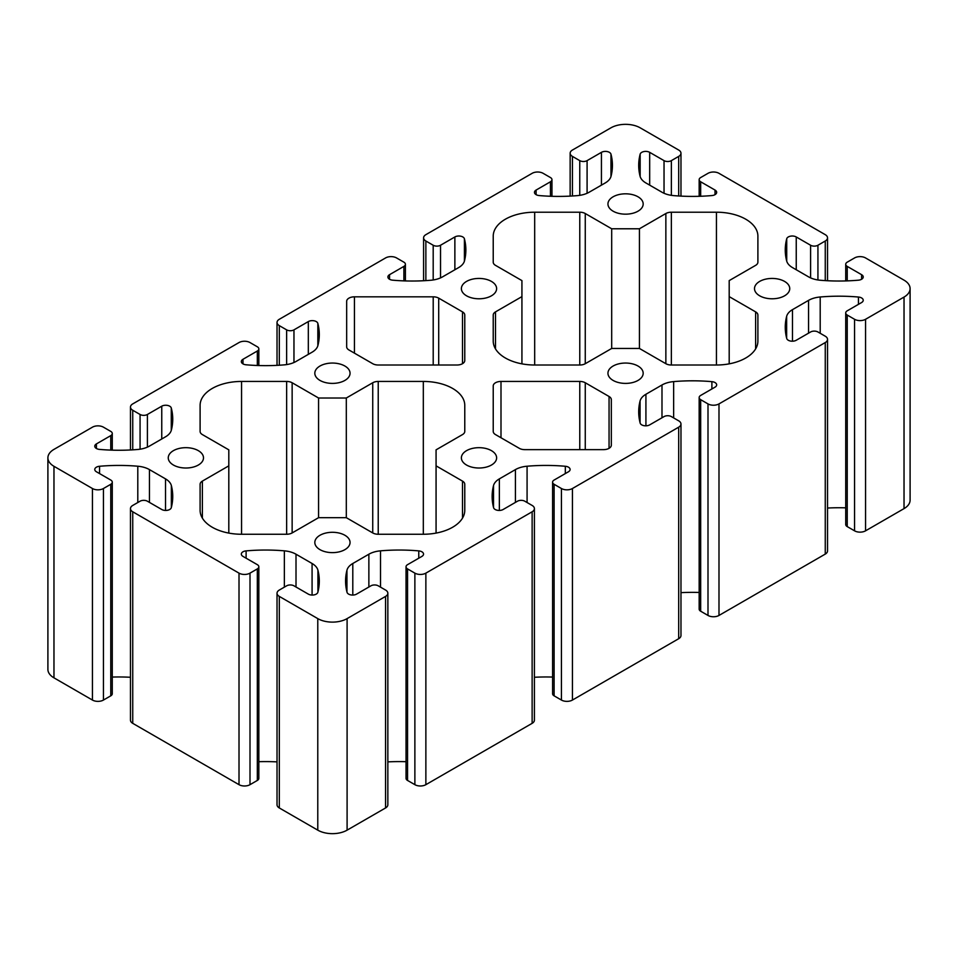 <?xml version="1.0" encoding="UTF-8"?>
<svg xmlns="http://www.w3.org/2000/svg" width="958" height="958" viewBox="0 0 958 958"><rect width="100%" height="100%" fill="white"/><g stroke="black" fill="none" stroke-linecap="round" stroke-linejoin="round"><path stroke-width="1.44" d="M464.774 405.378L464.774 431.411L464.774 405.378A41.457 23.938 0 0 0 452.631 388.445A41.457 23.938 0 0 0 423.316 381.44L378.23 381.44A7.772 4.491 0 0 0 372.734 382.757L346.305 398.013L318.571 398.013L292.142 382.757A7.772 4.491 0 0 0 286.646 381.44L241.56 381.44A41.457 23.938 0 0 0 200.102 405.378L200.102 431.411A7.772 4.491 0 0 0 202.377 434.585L228.806 449.841L228.806 465.851L202.377 481.108A7.772 4.491 0 0 0 200.102 484.281L200.102 510.315A41.457 23.938 0 0 0 241.56 534.253L286.646 534.253A7.772 4.491 0 0 0 292.142 532.935L318.571 517.679L346.305 517.679L372.734 532.935A7.772 4.491 0 0 0 378.23 534.253L423.316 534.253A41.457 23.938 0 0 0 464.774 510.315L464.774 484.281A7.772 4.491 0 0 0 462.498 481.108L436.07 465.851L436.07 449.841L462.498 434.585A7.772 4.491 0 0 0 464.774 431.411M757.898 236.135L757.898 262.181L757.898 236.135A41.457 23.938 0 0 0 745.755 219.214A41.457 23.938 0 0 0 716.44 212.209L671.354 212.209A7.772 4.491 0 0 0 665.858 213.526L639.429 228.782L611.695 228.782L585.266 213.526A7.772 4.491 0 0 0 579.77 212.209L534.684 212.209A41.457 23.938 0 0 0 493.226 236.135L493.226 262.181A7.772 4.491 0 0 0 495.502 265.354L521.93 280.61L521.93 296.621L495.502 311.877A7.772 4.491 0 0 0 493.226 315.05L493.226 341.084A41.457 23.938 0 0 0 534.684 365.01L579.77 365.01A7.772 4.491 0 0 0 585.266 363.705L611.695 348.449L639.429 348.449L665.858 363.705A7.772 4.491 0 0 0 671.354 365.01L716.44 365.01A41.457 23.938 0 0 0 757.898 341.084L757.898 315.05A7.772 4.491 0 0 0 755.623 311.877L729.194 296.621L729.194 280.61L755.623 265.354A7.772 4.491 0 0 0 757.898 262.181M198.33 450.655A17.615 10.167 0 0 0 179.134 448.452A17.615 10.167 0 0 0 168.261 457.84A17.615 10.167 0 0 0 173.422 465.037A17.615 10.167 0 0 0 192.618 467.241A17.615 10.167 0 0 0 203.491 457.84A17.615 10.167 0 0 0 198.33 450.655M344.892 535.271A17.615 10.167 0 0 0 325.696 533.067A17.615 10.167 0 0 0 314.823 542.456A17.615 10.167 0 0 0 319.984 549.653A17.615 10.167 0 0 0 339.18 551.856A17.615 10.167 0 0 0 350.053 542.456A17.615 10.167 0 0 0 344.892 535.271M344.892 366.04A17.615 10.167 0 0 0 325.696 363.824A17.615 10.167 0 0 0 314.823 373.225A17.615 10.167 0 0 0 319.984 380.422A17.615 10.167 0 0 0 339.18 382.625A17.615 10.167 0 0 0 350.053 373.225A17.615 10.167 0 0 0 344.892 366.04M491.454 450.655A17.615 10.167 0 0 0 472.258 448.452A17.615 10.167 0 0 0 461.385 457.84A17.615 10.167 0 0 0 466.546 465.037A17.615 10.167 0 0 0 485.742 467.241A17.615 10.167 0 0 0 496.615 457.84A17.615 10.167 0 0 0 491.454 450.655M491.454 281.424A17.615 10.167 0 0 0 472.258 279.209A17.615 10.167 0 0 0 461.385 288.609A17.615 10.167 0 0 0 466.546 295.806A17.615 10.167 0 0 0 485.742 298.01A17.615 10.167 0 0 0 496.615 288.609A17.615 10.167 0 0 0 491.454 281.424M638.016 366.04A17.615 10.167 0 0 0 618.82 363.824A17.615 10.167 0 0 0 607.947 373.225A17.615 10.167 0 0 0 613.108 380.422A17.615 10.167 0 0 0 632.304 382.625A17.615 10.167 0 0 0 643.177 373.225A17.615 10.167 0 0 0 638.016 366.04M638.016 196.797A17.615 10.167 0 0 0 618.82 194.594A17.615 10.167 0 0 0 607.947 203.994A17.615 10.167 0 0 0 613.108 211.191A17.615 10.167 0 0 0 632.304 213.394A17.615 10.167 0 0 0 643.177 203.994A17.615 10.167 0 0 0 638.016 196.797M784.578 281.424A17.615 10.167 0 0 0 765.382 279.209A17.615 10.167 0 0 0 754.509 288.609A17.615 10.167 0 0 0 759.67 295.806A17.615 10.167 0 0 0 778.866 298.01A17.615 10.167 0 0 0 789.739 288.609A17.615 10.167 0 0 0 784.578 281.424M169.698 406.192A5.616 3.245 180 0 1 171.278 408A129.546 74.796 180 0 1 172.739 419.221A129.546 74.796 180 0 1 171.362 430.094A20.729 11.963 180 0 1 165.518 436.812L149.448 446.093A20.729 11.963 180 0 1 137.796 449.47A129.546 74.796 180 0 1 99.548 449.41A5.616 3.245 180 0 1 94.77 446.212A5.616 3.245 180 0 1 96.411 443.913L110.769 435.627A5.185 2.994 0 0 0 112.278 433.519A5.185 2.994 0 0 0 110.769 431.399L103.44 427.172A7.772 4.491 0 0 0 92.447 427.172L53.971 449.386A20.729 11.963 0 0 0 47.9 457.84A20.729 11.963 0 0 0 53.971 466.306L92.447 488.52A7.772 4.491 0 0 0 103.44 488.52L110.769 484.293A5.185 2.994 0 0 0 112.278 482.173A5.185 2.994 0 0 0 110.769 480.054L96.411 471.767A5.616 3.245 180 0 1 94.77 469.48A5.616 3.245 180 0 1 99.548 466.271A129.546 74.796 180 0 1 137.796 466.223A20.729 11.963 180 0 1 149.448 469.6L165.518 478.88A20.729 11.963 180 0 1 171.362 485.598A129.546 74.796 180 0 1 172.739 496.472A129.546 74.796 180 0 1 171.278 507.692A5.616 3.245 180 0 1 167.482 510.279A5.616 3.245 180 0 1 161.758 509.5L147.4 501.214A5.185 2.994 0 0 0 140.072 501.214L132.743 505.441A7.772 4.491 0 0 0 130.468 508.614A7.772 4.491 0 0 0 132.743 511.788L239.009 573.135A7.772 4.491 0 0 0 250.002 573.135L257.331 568.908A5.185 2.994 0 0 0 258.84 566.789A5.185 2.994 0 0 0 257.331 564.669L242.973 556.394A5.616 3.245 180 0 1 241.332 554.095A5.616 3.245 180 0 1 246.11 550.886A129.546 74.796 180 0 1 284.358 550.838A20.729 11.963 180 0 1 296.01 554.215L312.08 563.496A20.729 11.963 180 0 1 317.924 570.214A129.546 74.796 180 0 1 319.301 581.087A129.546 74.796 180 0 1 317.84 592.307A5.616 3.245 180 0 1 314.044 594.894A5.616 3.245 180 0 1 308.32 594.116L293.962 585.829A5.185 2.994 0 0 0 286.634 585.829L279.305 590.056A7.772 4.491 0 0 0 277.03 593.23A7.772 4.491 0 0 0 279.305 596.403L317.781 618.617A20.729 11.963 0 0 0 347.095 618.617L385.571 596.403A7.772 4.491 0 0 0 387.846 593.23A7.772 4.491 0 0 0 385.571 590.056L378.242 585.829A5.185 2.994 0 0 0 370.914 585.829L356.568 594.116A5.616 3.245 180 0 1 350.832 594.894A5.616 3.245 180 0 1 347.036 592.307A129.546 74.796 180 0 1 345.575 581.087A129.546 74.796 180 0 1 346.952 570.214A20.729 11.963 180 0 1 352.795 563.496L368.866 554.215A20.729 11.963 180 0 1 380.518 550.838A129.546 74.796 180 0 1 418.766 550.886A5.616 3.245 180 0 1 421.903 551.808A5.616 3.245 180 0 1 423.544 554.095A5.616 3.245 180 0 1 421.903 556.394L407.545 564.669A5.185 2.994 0 0 0 406.036 566.789A5.185 2.994 0 0 0 407.545 568.908L414.874 573.135A7.772 4.491 0 0 0 425.867 573.135L532.133 511.788A7.772 4.491 0 0 0 534.408 508.614A7.772 4.491 0 0 0 532.133 505.441L524.804 501.214A5.185 2.994 0 0 0 517.476 501.214L503.13 509.5A5.616 3.245 180 0 1 497.394 510.279A5.616 3.245 180 0 1 493.598 507.692A129.546 74.796 180 0 1 492.137 496.472A129.546 74.796 180 0 1 493.514 485.598A20.729 11.963 180 0 1 499.358 478.88L515.428 469.6A20.729 11.963 180 0 1 527.08 466.223A129.546 74.796 180 0 1 565.328 466.271A5.616 3.245 180 0 1 568.465 467.181A5.616 3.245 180 0 1 570.106 469.48A5.616 3.245 180 0 1 568.465 471.767L554.107 480.054A5.185 2.994 0 0 0 552.598 482.173A5.185 2.994 0 0 0 554.107 484.293L561.436 488.52A7.772 4.491 0 0 0 572.429 488.52L678.695 427.172A7.772 4.491 0 0 0 680.97 423.999A7.772 4.491 0 0 0 678.695 420.825L671.366 416.598A5.185 2.994 0 0 0 664.038 416.598L649.68 424.873A5.616 3.245 180 0 1 643.956 425.663A5.616 3.245 180 0 1 640.16 423.077A129.546 74.796 180 0 1 638.699 411.856A129.546 74.796 180 0 1 640.076 400.983A20.729 11.963 180 0 1 645.92 394.265L661.99 384.984A20.729 11.963 180 0 1 673.642 381.607A129.546 74.796 180 0 1 711.89 381.655A5.616 3.245 180 0 1 715.027 382.565A5.616 3.245 180 0 1 716.668 384.865A5.616 3.245 180 0 1 715.027 387.152L700.669 395.438A5.185 2.994 0 0 0 699.16 397.558A5.185 2.994 0 0 0 700.669 399.666L707.998 403.905A7.772 4.491 0 0 0 718.991 403.905L825.257 342.557A7.772 4.491 0 0 0 827.532 339.383A7.772 4.491 0 0 0 825.257 336.21L817.928 331.983A5.185 2.994 0 0 0 810.6 331.983L796.242 340.258A5.616 3.245 180 0 1 790.518 341.048A5.616 3.245 180 0 1 786.722 338.449A129.546 74.796 180 0 1 785.261 327.241A129.546 74.796 180 0 1 786.638 316.368A20.729 11.963 180 0 1 792.482 309.65L808.552 300.369A20.729 11.963 180 0 1 820.204 296.992A129.546 74.796 180 0 1 858.452 297.04A5.616 3.245 180 0 1 861.589 297.95A5.616 3.245 180 0 1 863.23 300.249A5.616 3.245 180 0 1 861.589 302.536L847.231 310.823A5.185 2.994 0 0 0 845.722 312.943A5.185 2.994 0 0 0 847.231 315.05L854.56 319.289A7.772 4.491 0 0 0 865.553 319.289L904.029 297.076A20.729 11.963 0 0 0 910.1 288.609A20.729 11.963 0 0 0 904.029 280.155L865.553 257.942A7.772 4.491 0 0 0 854.56 257.942L847.231 262.169A5.185 2.994 0 0 0 845.722 264.288A5.185 2.994 0 0 0 847.231 266.396L861.589 274.683A5.616 3.245 180 0 1 863.23 276.982A5.616 3.245 180 0 1 858.452 280.179A129.546 74.796 180 0 1 820.204 280.239A20.729 11.963 180 0 1 808.552 276.85L792.482 267.581A20.729 11.963 180 0 1 786.638 260.851A129.546 74.796 180 0 1 785.261 249.978A129.546 74.796 180 0 1 786.722 238.77A5.616 3.245 180 0 1 790.518 236.171A5.616 3.245 180 0 1 796.242 236.961L810.6 245.248A5.185 2.994 0 0 0 817.928 245.248L825.257 241.009A7.772 4.491 0 0 0 827.532 237.835A7.772 4.491 0 0 0 825.257 234.662L718.991 173.326A7.772 4.491 0 0 0 707.998 173.326L700.669 177.553A5.185 2.994 0 0 0 699.16 179.673A5.185 2.994 0 0 0 700.669 181.781L715.027 190.067A5.616 3.245 180 0 1 716.668 192.354A5.616 3.245 180 0 1 711.89 195.564A129.546 74.796 180 0 1 673.642 195.612A20.729 11.963 180 0 1 661.99 192.235L645.92 182.966A20.729 11.963 180 0 1 640.076 176.236A129.546 74.796 180 0 1 638.699 165.363A129.546 74.796 180 0 1 640.16 154.154A5.616 3.245 180 0 1 643.956 151.556A5.616 3.245 180 0 1 649.68 152.346L664.038 160.633A5.185 2.994 0 0 0 671.366 160.633L678.695 156.393A7.772 4.491 0 0 0 680.97 153.22A7.772 4.491 0 0 0 678.695 150.047L640.219 127.845A20.729 11.963 0 0 0 610.905 127.845L572.429 150.047A7.772 4.491 0 0 0 570.154 153.22A7.772 4.491 0 0 0 572.429 156.393L579.758 160.633A5.185 2.994 0 0 0 587.086 160.633L601.432 152.346A5.616 3.245 180 0 1 609.384 152.346A5.616 3.245 180 0 1 610.965 154.154A129.546 74.796 180 0 1 612.425 165.363A129.546 74.796 180 0 1 611.048 176.236A20.729 11.963 180 0 1 605.205 182.966L589.134 192.235A20.729 11.963 180 0 1 577.482 195.612A129.546 74.796 180 0 1 539.234 195.564A5.616 3.245 180 0 1 534.456 192.354A5.616 3.245 180 0 1 536.097 190.067L550.455 181.781A5.185 2.994 0 0 0 551.964 179.673A5.185 2.994 0 0 0 550.455 177.553L543.126 173.326A7.772 4.491 0 0 0 532.133 173.326L425.867 234.662A7.772 4.491 0 0 0 423.592 237.835A7.772 4.491 0 0 0 425.867 241.009L433.196 245.248A5.185 2.994 0 0 0 440.524 245.248L454.87 236.961A5.616 3.245 180 0 1 462.822 236.961A5.616 3.245 180 0 1 464.402 238.77A129.546 74.796 180 0 1 465.863 249.978A129.546 74.796 180 0 1 464.486 260.851A20.729 11.963 180 0 1 458.642 267.581L442.572 276.85A20.729 11.963 180 0 1 430.92 280.239A129.546 74.796 180 0 1 392.672 280.179A5.616 3.245 180 0 1 387.894 276.982A5.616 3.245 180 0 1 389.535 274.683L403.893 266.396A5.185 2.994 0 0 0 405.402 264.288A5.185 2.994 0 0 0 403.893 262.169L396.564 257.942A7.772 4.491 0 0 0 385.571 257.942L279.305 319.289A7.772 4.491 0 0 0 277.03 322.463A7.772 4.491 0 0 0 279.305 325.636L286.634 329.863A5.185 2.994 0 0 0 293.962 329.863L308.32 321.577A5.616 3.245 180 0 1 316.26 321.577A5.616 3.245 180 0 1 317.84 323.385A129.546 74.796 180 0 1 319.301 334.605A129.546 74.796 180 0 1 317.924 345.467A20.729 11.963 180 0 1 312.08 352.197L296.01 361.477A20.729 11.963 180 0 1 284.358 364.854A129.546 74.796 180 0 1 246.11 364.794A5.616 3.245 180 0 1 241.332 361.597A5.616 3.245 180 0 1 242.973 359.298L257.331 351.011A5.185 2.994 0 0 0 258.84 348.904A5.185 2.994 0 0 0 257.331 346.784L250.002 342.557A7.772 4.491 0 0 0 239.009 342.557L132.743 403.905A7.772 4.491 0 0 0 130.468 407.078A7.772 4.491 0 0 0 132.743 410.252L140.072 414.479A5.185 2.994 0 0 0 147.4 414.479L161.758 406.192A5.616 3.245 180 0 1 169.698 406.192M609.06 396.492L585.266 382.757A7.772 4.491 0 0 0 579.77 381.44L500.998 381.44A7.772 4.491 0 0 0 493.226 385.93L493.226 431.411A7.772 4.491 0 0 0 495.502 434.585L519.296 448.32A7.772 4.491 0 0 0 524.792 449.637L603.564 449.637A7.772 4.491 0 0 0 611.336 445.147L611.336 399.666A7.772 4.491 0 0 0 609.06 396.492L609.06 448.32M462.498 311.877L438.704 298.142A7.772 4.491 0 0 0 433.208 296.824L354.436 296.824A7.772 4.491 0 0 0 346.664 301.315L346.664 346.796A7.772 4.491 0 0 0 348.94 349.969L372.734 363.705A7.772 4.491 0 0 0 378.23 365.01L457.002 365.01A7.772 4.491 0 0 0 464.774 360.531L464.774 315.05A7.772 4.491 0 0 0 462.498 311.877L462.498 363.705M277.03 593.23L277.03 804.78A7.772 4.491 0 0 0 279.305 807.953L317.781 830.155A20.729 11.963 0 0 0 347.095 830.155L385.571 807.953A7.772 4.491 0 0 0 387.846 804.78L387.846 593.23M258.84 761.694A129.546 74.796 180 0 1 277.03 761.885M130.468 508.614L130.468 720.165A7.772 4.491 0 0 0 132.743 723.338L239.009 784.674A7.772 4.491 0 0 0 250.002 784.674L257.331 780.447A5.185 2.994 0 0 0 258.84 778.327L258.84 566.789M112.278 677.067A129.546 74.796 180 0 1 130.468 677.27M47.9 457.84L47.9 669.391A20.729 11.963 0 0 0 53.971 677.845L92.447 700.058A7.772 4.491 0 0 0 103.44 700.058L110.769 695.831A5.185 2.994 0 0 0 112.278 693.712L112.278 482.173M845.722 312.943L845.722 524.481A5.185 2.994 0 0 0 847.231 526.601L854.56 530.828A7.772 4.491 0 0 0 865.553 530.828L904.029 508.614A20.729 11.963 0 0 0 910.1 500.16L910.1 288.609M827.532 508.039A129.546 74.796 180 0 1 845.722 507.836M699.16 397.558L699.16 609.096A5.185 2.994 0 0 0 700.669 611.216L707.998 615.443A7.772 4.491 0 0 0 718.991 615.443L825.257 554.095A7.772 4.491 0 0 0 827.532 550.922L827.532 339.383M680.97 592.655A129.546 74.796 180 0 1 699.16 592.451M552.598 482.173L552.598 693.712A5.185 2.994 0 0 0 554.107 695.831L561.436 700.058A7.772 4.491 0 0 0 572.429 700.058L678.695 638.711A7.772 4.491 0 0 0 680.97 635.537L680.97 423.999M534.408 677.27A129.546 74.796 180 0 1 552.598 677.067M406.036 566.789L406.036 778.327A5.185 2.994 0 0 0 407.545 780.447L414.874 784.674A7.772 4.491 0 0 0 425.867 784.674L532.133 723.338A7.772 4.491 0 0 0 534.408 720.165L534.408 508.614M387.846 761.885A129.546 74.796 180 0 1 406.036 761.694M611.336 399.666L611.336 445.147M493.226 385.93L493.226 431.411M464.774 315.05L464.774 360.531M639.429 228.782L639.429 348.449M611.695 228.782L611.695 348.449M493.226 236.135L493.226 262.181M521.93 296.621L521.93 363.848M493.226 315.05L493.226 341.084M757.898 315.05L757.898 341.084M729.194 296.621L729.194 363.848M346.305 398.013L346.305 517.679M318.571 398.013L318.571 517.679M228.806 465.851L228.806 533.091M464.774 484.281L464.774 510.315M436.07 465.851L436.07 533.091M171.278 408L171.278 430.405M317.84 323.385L317.84 345.79M464.402 238.77L464.402 261.175M610.965 154.154L610.965 176.559M385.571 596.403L385.571 807.953M346.952 570.214L346.952 591.96M352.795 563.496L352.795 595.062M368.866 554.215L368.866 587.003M380.518 550.838L380.518 587.146M418.766 550.886L418.766 558.191M407.545 568.908L407.545 780.447M414.874 573.135L414.874 784.674M425.867 573.135L425.867 784.674M532.133 511.788L532.133 723.338M493.514 485.598L493.514 507.345M499.358 478.88L499.358 510.446M515.428 469.6L515.428 502.387M527.08 466.223L527.08 502.519M565.328 466.271L565.328 473.575M554.107 484.293L554.107 695.831M561.436 488.52L561.436 700.058M572.429 488.52L572.429 700.058M678.695 427.172L678.695 638.711M640.076 400.983L640.076 422.729M645.92 394.265L645.92 425.831M661.99 384.984L661.99 417.772M673.642 381.607L673.642 417.904M711.89 381.655L711.89 388.96M700.669 399.666L700.669 611.216M707.998 403.905L707.998 615.443M718.991 403.905L718.991 615.443M825.257 342.557L825.257 554.095M786.638 316.368L786.638 338.114M792.482 309.65L792.482 341.204M808.552 300.369L808.552 333.156M820.204 296.992L820.204 333.288M858.452 297.04L858.452 304.345M847.231 315.05L847.231 526.601M854.56 319.289L854.56 530.828M865.553 319.289L865.553 530.828M904.029 297.076L904.029 508.614M847.231 266.396L847.231 280.874M861.589 274.683L861.589 279.269M786.722 238.77L786.722 261.175M796.242 236.961L796.242 269.749M810.6 245.248L810.6 277.892M817.928 245.248L817.928 279.964M825.257 241.009L825.257 280.598M700.669 181.781L700.669 196.258M715.027 190.067L715.027 194.654M640.16 154.154L640.16 176.559M649.68 152.346L649.68 185.133M664.038 160.633L664.038 193.276M671.366 160.633L671.366 195.348M678.695 156.393L678.695 195.983M572.429 156.393L572.429 195.983M579.758 160.633L579.758 195.348M587.086 160.633L587.086 193.276M601.432 152.346L601.432 185.133M536.097 190.067L536.097 194.654M550.455 181.781L550.455 196.258M425.867 241.009L425.867 280.598M433.196 245.248L433.196 279.964M440.524 245.248L440.524 277.892M454.87 236.961L454.87 269.749M389.535 274.683L389.535 279.269M403.893 266.396L403.893 280.874M279.305 325.636L279.305 365.226M286.634 329.863L286.634 364.579M293.962 329.863L293.962 362.507M308.32 321.577L308.32 354.364M242.973 359.298L242.973 363.884M257.331 351.011L257.331 365.489M132.743 410.252L132.743 449.841M140.072 414.479L140.072 449.194M147.4 414.479L147.4 447.123M161.758 406.192L161.758 438.98M96.411 443.913L96.411 448.5M110.769 435.627L110.769 450.116M53.971 466.306L53.971 677.845M92.447 488.52L92.447 700.058M103.44 488.52L103.44 700.058M110.769 484.293L110.769 695.831M99.548 466.271L99.548 473.575M137.796 466.223L137.796 502.519M149.448 469.6L149.448 502.387M165.518 478.88L165.518 510.446M171.362 485.598L171.362 507.345M132.743 511.788L132.743 723.338M239.009 573.135L239.009 784.674M250.002 573.135L250.002 784.674M257.331 568.908L257.331 780.447M246.11 550.886L246.11 558.191M284.358 550.838L284.358 587.146M296.01 554.215L296.01 587.003M312.08 563.496L312.08 595.062M317.924 570.214L317.924 591.96M279.305 596.403L279.305 807.953M317.781 618.617L317.781 830.155M347.095 618.617L347.095 830.155M585.266 382.757L585.266 449.637M579.77 381.44L579.77 449.637M500.998 381.44L500.998 437.758M438.704 298.142L438.704 365.01M433.208 296.824L433.208 365.01M354.436 296.824L354.436 353.143M716.44 212.209L716.44 365.01M671.354 212.209L671.354 365.01M665.858 213.526L665.858 363.705M585.266 213.526L585.266 363.705M579.77 212.209L579.77 365.01M534.684 212.209L534.684 365.01M495.502 311.877L495.502 348.904M755.623 311.877L755.623 348.904M423.316 381.44L423.316 534.253M378.23 381.44L378.23 534.253M372.734 382.757L372.734 532.935M292.142 382.757L292.142 532.935M286.646 381.44L286.646 534.253M241.56 381.44L241.56 534.253M202.377 481.108L202.377 518.134M462.498 481.108L462.498 518.134M845.722 264.288L845.722 280.933M827.532 237.835L827.532 280.73M699.16 179.673L699.16 196.306M680.97 153.22L680.97 196.115M570.154 153.22L570.154 196.115M551.964 179.673L551.964 196.306M423.592 237.835L423.592 280.73M405.402 264.288L405.402 280.933M277.03 322.463L277.03 365.345M258.84 348.904L258.84 365.549M130.468 407.078L130.468 449.961M112.278 433.519L112.278 450.164"/></g></svg>
